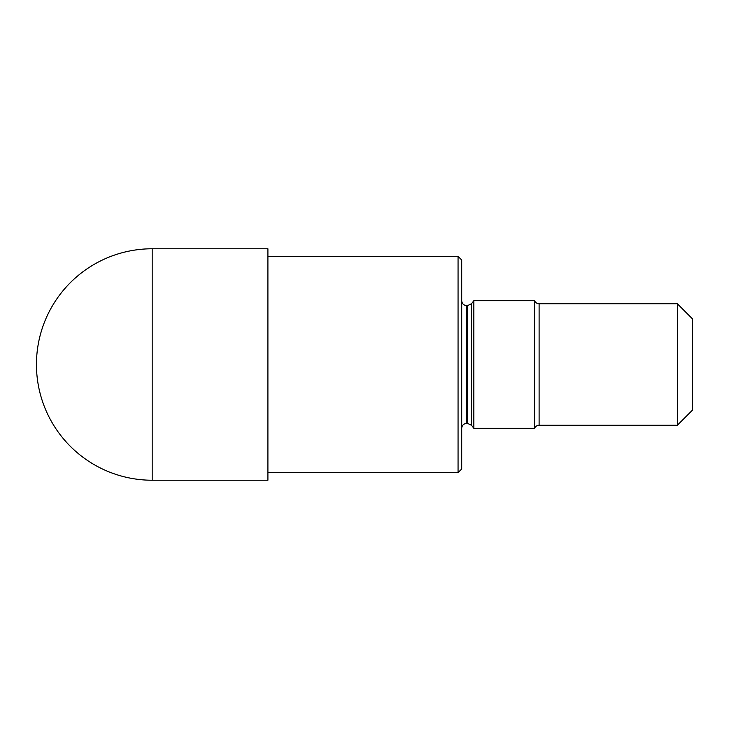 <?xml version="1.0" encoding="UTF-8"?>
<svg xmlns="http://www.w3.org/2000/svg" width="729" height="729" viewBox="0 0 729 729"><rect width="100%" height="100%" fill="white"/><g stroke="black" fill="none" stroke-linecap="round" stroke-linejoin="round"><path stroke-width="1.09" d="M267.908 364.5L267.908 248.771L152.179 248.771L152.179 480.229L267.908 480.229L267.908 364.5M692.55 410.062L692.55 318.938L677.359 303.747L539.105 303.747L539.105 425.253L677.359 425.253L692.55 410.062M677.359 425.253L677.359 303.747M467.681 305.569L466.56 305.569L466.56 423.431L467.681 423.431L467.681 305.569L471.508 303.701L473.85 300.712L473.85 428.288L534.603 428.288A4.857 4.857 0 0 1 539.105 425.253M473.85 300.712L534.603 300.712A4.857 4.857 0 0 0 539.105 303.747M534.603 428.288L534.603 300.712M461.703 364.5L461.703 260.007L458.058 256.362L458.058 472.638L461.703 468.993L461.703 364.5M471.508 303.701L471.508 425.299L473.85 428.288M152.179 248.771A115.729 115.729 0 0 0 36.45 364.5A115.729 115.729 0 0 0 152.179 480.229M466.56 305.569C463.635 305.314 462.013 303.692 461.703 300.712M466.56 423.431C463.635 423.686 462.013 425.308 461.703 428.288M267.908 256.362L458.058 256.362M267.908 472.638L458.058 472.638M471.508 425.299L467.681 423.431"/></g></svg>
